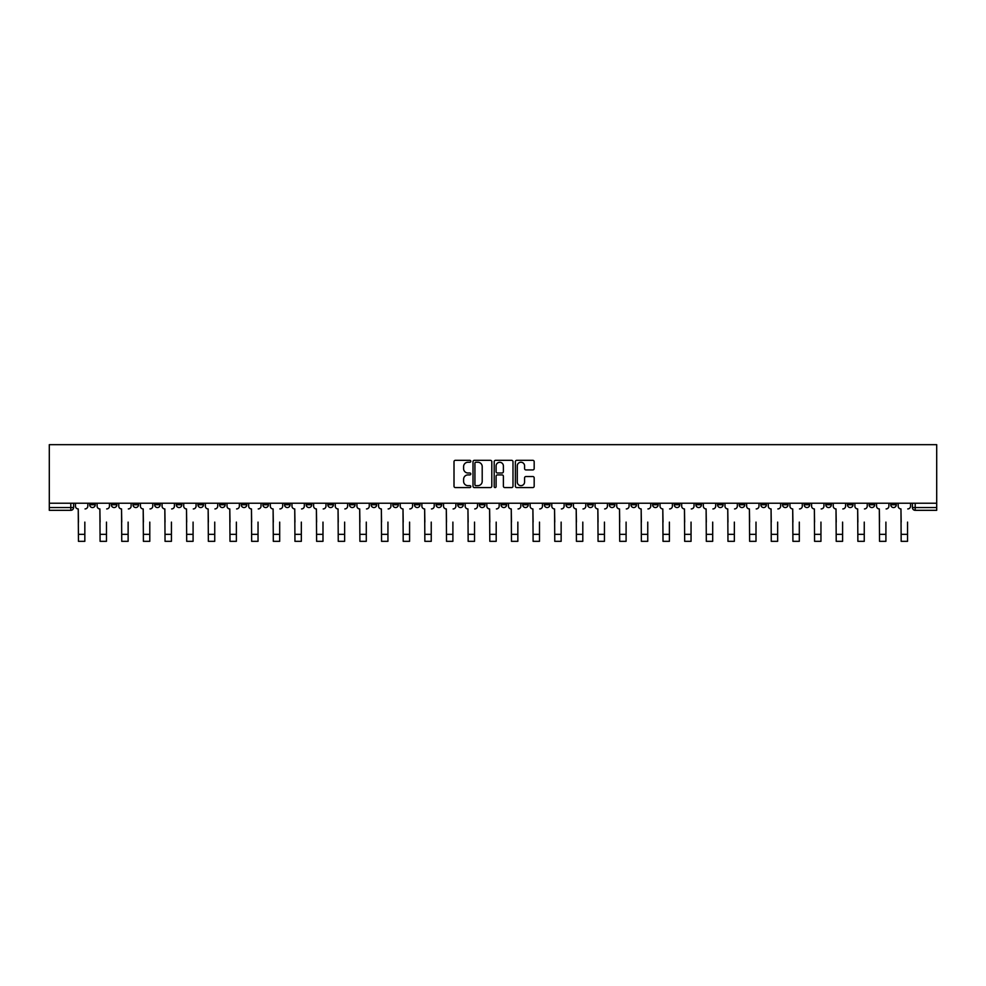 <?xml version="1.0" encoding="UTF-8"?>
<svg xmlns="http://www.w3.org/2000/svg" width="986" height="986" viewBox="0 0 986 986"><rect width="100%" height="100%" fill="white"/><g stroke="black" fill="none" stroke-linecap="round" stroke-linejoin="round"><path stroke-width="1.48" d="M470.79 461.288A0.949 0.949 0 0 0 469.841 460.326L455.372 460.326A1.368 1.368 0 0 0 454.004 461.695L454.004 486.209A1.368 1.368 0 0 0 455.372 487.577L469.841 487.577A0.949 0.949 0 0 0 470.79 486.616A0.949 0.949 0 0 0 469.841 485.667L467.968 485.667A4.363 4.363 0 0 1 463.605 481.304L463.605 479.27A4.363 4.363 0 0 1 467.968 474.907L469.841 474.907A0.949 0.949 0 0 0 470.79 473.946A0.949 0.949 0 0 0 469.841 472.997L467.968 472.997A4.363 4.363 0 0 1 463.605 468.633L463.605 466.6A4.363 4.363 0 0 1 467.968 462.237L469.841 462.237A0.949 0.949 0 0 0 470.79 461.288M804.157 503.23L804.157 504.758L809.716 504.758A2.773 2.773 0 0 1 806.93 507.543A2.773 2.773 0 0 1 804.157 504.758L804.157 503.23M674.251 503.23L674.251 504.758L679.81 504.758A2.773 2.773 0 0 1 677.025 507.543A2.773 2.773 0 0 1 674.251 504.758L674.251 503.23M652.609 503.23L652.609 504.758L658.155 504.758A2.773 2.773 0 0 1 655.382 507.543A2.773 2.773 0 0 1 652.609 504.758L652.609 503.23M522.703 503.23L522.703 504.758L528.25 504.758A2.773 2.773 0 0 1 525.476 507.543A2.773 2.773 0 0 1 522.703 504.758L522.703 503.23M501.048 503.23L501.048 504.758L506.607 504.758A2.773 2.773 0 0 1 503.821 507.543A2.773 2.773 0 0 1 501.048 504.758L501.048 503.23M479.393 503.23L479.393 504.758L484.952 504.758A2.773 2.773 0 0 1 482.179 507.543A2.773 2.773 0 0 1 479.393 504.758L479.393 503.23M436.095 503.23L436.095 504.758L441.654 504.758A2.773 2.773 0 0 1 438.869 507.543A2.773 2.773 0 0 1 436.095 504.758L436.095 503.23M392.798 504.758L392.798 503.23L392.798 504.758A2.773 2.773 0 0 0 395.571 507.543A2.773 2.773 0 0 1 392.798 504.758L398.344 504.758A2.773 2.773 0 0 1 395.571 507.543A2.773 2.773 0 0 0 398.344 504.758L398.344 503.23L398.344 504.758M371.143 504.758L371.143 503.23L371.143 504.758A2.773 2.773 0 0 0 373.916 507.543A2.773 2.773 0 0 1 371.143 504.758L376.701 504.758A2.773 2.773 0 0 1 373.916 507.543M349.5 504.758L349.5 503.23L349.5 504.758A2.773 2.773 0 0 0 352.273 507.543A2.773 2.773 0 0 1 349.5 504.758L355.046 504.758A2.773 2.773 0 0 1 352.273 507.543A2.773 2.773 0 0 0 355.046 504.758L355.046 503.23L355.046 504.758M327.845 503.23L327.845 504.758L333.391 504.758A2.773 2.773 0 0 1 330.618 507.543A2.773 2.773 0 0 1 327.845 504.758L327.845 503.23M306.19 503.23L306.19 504.758L311.749 504.758A2.773 2.773 0 0 1 308.975 507.543A2.773 2.773 0 0 1 306.19 504.758L306.19 503.23M284.547 503.23L284.547 504.758L290.094 504.758A2.773 2.773 0 0 1 287.32 507.543A2.773 2.773 0 0 1 284.547 504.758L284.547 503.23M262.892 504.758L262.892 503.23L262.892 504.758A2.773 2.773 0 0 0 265.665 507.543A2.773 2.773 0 0 1 262.892 504.758L268.438 504.758A2.773 2.773 0 0 1 265.665 507.543M219.595 504.758L219.595 503.23L219.595 504.758A2.773 2.773 0 0 0 222.368 507.543A2.773 2.773 0 0 1 219.595 504.758L225.141 504.758A2.773 2.773 0 0 1 222.368 507.543A2.773 2.773 0 0 0 225.141 504.758L225.141 503.23L225.141 504.758M197.939 504.758L197.939 503.23L197.939 504.758A2.773 2.773 0 0 0 200.713 507.543A2.773 2.773 0 0 1 197.939 504.758L203.486 504.758A2.773 2.773 0 0 1 200.713 507.543A2.773 2.773 0 0 0 203.486 504.758L203.486 503.23L203.486 504.758M176.284 504.758L176.284 503.23L176.284 504.758A2.773 2.773 0 0 0 179.07 507.543A2.773 2.773 0 0 1 176.284 504.758L181.843 504.758A2.773 2.773 0 0 1 179.07 507.543A2.773 2.773 0 0 0 181.843 504.758L181.843 503.23L181.843 504.758M154.642 504.758L154.642 503.23L154.642 504.758A2.773 2.773 0 0 0 157.415 507.543A2.773 2.773 0 0 1 154.642 504.758L160.188 504.758A2.773 2.773 0 0 1 157.415 507.543M132.987 504.758L132.987 503.23L132.987 504.758A2.773 2.773 0 0 0 135.76 507.543A2.773 2.773 0 0 1 132.987 504.758L138.545 504.758A2.773 2.773 0 0 1 135.76 507.543A2.773 2.773 0 0 0 138.545 504.758L138.545 503.23L138.545 504.758M111.332 504.758L111.332 503.23L111.332 504.758A2.773 2.773 0 0 0 114.117 507.543A2.773 2.773 0 0 1 111.332 504.758L116.89 504.758A2.773 2.773 0 0 1 114.117 507.543A2.773 2.773 0 0 0 116.89 504.758L116.89 503.23L116.89 504.758M532.81 469.928A1.368 1.368 0 0 0 534.178 468.572L534.178 461.695A1.368 1.368 0 0 0 532.81 460.326L516.738 460.326A1.368 1.368 0 0 0 515.37 461.695L515.37 486.209A1.368 1.368 0 0 0 516.738 487.577L532.81 487.577A1.368 1.368 0 0 0 534.178 486.209L534.178 477.902A1.368 1.368 0 0 0 532.81 476.534L525.932 476.534A1.368 1.368 0 0 0 524.577 477.902L524.577 482.018A3.648 3.648 0 0 1 520.928 485.667A3.648 3.648 0 0 1 517.28 482.018L517.28 465.885A3.648 3.648 0 0 1 520.928 462.237A3.648 3.648 0 0 1 524.577 465.885L524.577 468.572A1.368 1.368 0 0 0 525.932 469.928L532.81 469.928M936.7 503.23L49.3 503.23L49.3 444.674L936.7 444.674L936.7 510.317L915.193 510.317A2.773 2.773 0 0 1 912.407 507.543L936.7 507.543M491.804 461.695A1.368 1.368 0 0 0 490.449 460.326L474.377 460.326A1.368 1.368 0 0 0 473.009 461.695L473.009 486.209A1.368 1.368 0 0 0 474.377 487.577L490.449 487.577A1.368 1.368 0 0 0 491.804 486.209L491.804 461.695M495.551 460.326L511.623 460.326A1.368 1.368 0 0 1 512.991 461.695L512.991 486.209A1.368 1.368 0 0 1 511.623 487.577L504.746 487.577A1.368 1.368 0 0 1 503.39 486.209L503.39 476.263A1.368 1.368 0 0 0 502.022 474.907L497.462 474.907A1.368 1.368 0 0 0 496.094 476.263L496.094 486.616A0.949 0.949 0 0 1 495.145 487.577A0.949 0.949 0 0 1 494.196 486.616L494.196 461.695A1.368 1.368 0 0 1 495.551 460.326M912.407 503.23L912.407 507.543M73.593 503.23L73.593 507.543L73.593 503.23M70.807 503.23L70.807 510.317L49.3 510.317L49.3 507.543L73.593 507.543A2.773 2.773 0 0 1 70.807 510.317A2.773 2.773 0 0 0 73.593 507.543M49.3 503.23L49.3 507.543M896.311 503.23L896.311 504.758A2.773 2.773 0 0 1 893.538 507.543A2.773 2.773 0 0 1 890.765 504.758A2.773 2.773 0 0 0 893.538 507.543M890.765 503.23L890.765 504.758L896.311 504.758M874.668 503.23L874.668 504.758A2.773 2.773 0 0 1 871.883 507.543A2.773 2.773 0 0 1 869.11 504.758L874.668 504.758A2.773 2.773 0 0 1 871.883 507.543M869.11 503.23L869.11 504.758M853.013 503.23L853.013 504.758A2.773 2.773 0 0 1 850.24 507.543A2.773 2.773 0 0 1 847.455 504.758A2.773 2.773 0 0 0 850.24 507.543M847.455 503.23L847.455 504.758L853.013 504.758M831.358 503.23L831.358 504.758A2.773 2.773 0 0 1 828.585 507.543A2.773 2.773 0 0 1 825.812 504.758L831.358 504.758M825.812 503.23L825.812 504.758M809.716 503.23L809.716 504.758A2.773 2.773 0 0 1 806.93 507.543M788.06 503.23L788.06 504.758A2.773 2.773 0 0 1 785.287 507.543A2.773 2.773 0 0 1 782.514 504.758L788.06 504.758M782.514 503.23L782.514 504.758M766.405 503.23L766.405 504.758A2.773 2.773 0 0 1 763.632 507.543A2.773 2.773 0 0 1 760.859 504.758L766.405 504.758M760.859 503.23L760.859 504.758M744.763 503.23L744.763 504.758A2.773 2.773 0 0 1 741.977 507.543A2.773 2.773 0 0 1 739.204 504.758A2.773 2.773 0 0 0 741.977 507.543M739.204 503.23L739.204 504.758L744.763 504.758M723.108 503.23L723.108 504.758A2.773 2.773 0 0 1 720.335 507.543A2.773 2.773 0 0 1 717.562 504.758L723.108 504.758M717.562 503.23L717.562 504.758M701.453 503.23L701.453 504.758A2.773 2.773 0 0 1 698.68 507.543A2.773 2.773 0 0 1 695.906 504.758L701.453 504.758M695.906 503.23L695.906 504.758M679.81 503.23L679.81 504.758M658.155 503.23L658.155 504.758L658.155 503.23M636.5 503.23L636.5 504.758A2.773 2.773 0 0 1 633.727 507.543A2.773 2.773 0 0 1 630.954 504.758L636.5 504.758M630.954 503.23L630.954 504.758M614.857 503.23L614.857 504.758A2.773 2.773 0 0 1 612.084 507.543A2.773 2.773 0 0 1 609.299 504.758L614.857 504.758M609.299 503.23L609.299 504.758M593.202 503.23L593.202 504.758A2.773 2.773 0 0 1 590.429 507.543A2.773 2.773 0 0 1 587.656 504.758L593.202 504.758M587.656 503.23L587.656 504.758M571.547 503.23L571.547 504.758A2.773 2.773 0 0 1 568.774 507.543A2.773 2.773 0 0 1 566.001 504.758L571.547 504.758M566.001 503.23L566.001 504.758M549.905 503.23L549.905 504.758A2.773 2.773 0 0 1 547.131 507.543A2.773 2.773 0 0 1 544.346 504.758L549.905 504.758M544.346 503.23L544.346 504.758M528.25 503.23L528.25 504.758A2.773 2.773 0 0 1 525.476 507.543M506.607 503.23L506.607 504.758M484.952 504.758L484.952 503.23L484.952 504.758A2.773 2.773 0 0 1 482.179 507.543M463.297 503.23L463.297 504.758A2.773 2.773 0 0 1 460.524 507.543A2.773 2.773 0 0 1 457.75 504.758A2.773 2.773 0 0 0 460.524 507.543A2.773 2.773 0 0 0 463.297 504.758L457.75 504.758L457.75 503.23M441.654 504.758L441.654 503.23L441.654 504.758A2.773 2.773 0 0 1 438.869 507.543M419.999 503.23L419.999 504.758A2.773 2.773 0 0 1 417.226 507.543A2.773 2.773 0 0 1 414.453 504.758A2.773 2.773 0 0 0 417.226 507.543M414.453 503.23L414.453 504.758L419.999 504.758M376.701 503.23L376.701 504.758L376.701 503.23M333.391 504.758L333.391 503.23L333.391 504.758A2.773 2.773 0 0 1 330.618 507.543M311.749 504.758L311.749 503.23L311.749 504.758A2.773 2.773 0 0 1 308.975 507.543M290.094 504.758L290.094 503.23L290.094 504.758A2.773 2.773 0 0 1 287.32 507.543M268.438 503.23L268.438 504.758L268.438 503.23M246.796 504.758L246.796 503.23L246.796 504.758A2.773 2.773 0 0 1 244.023 507.543A2.773 2.773 0 0 1 241.237 504.758L246.796 504.758A2.773 2.773 0 0 1 244.023 507.543M241.237 503.23L241.237 504.758M160.188 503.23L160.188 504.758L160.188 503.23M95.235 503.23L95.235 504.758A2.773 2.773 0 0 1 92.462 507.543A2.773 2.773 0 0 1 89.689 504.758A2.773 2.773 0 0 0 92.462 507.543A2.773 2.773 0 0 0 95.235 504.758L95.235 503.23M89.689 503.23L89.689 504.758L95.235 504.758M475.868 462.237A0.949 0.949 0 0 0 474.919 463.186L474.919 484.718A0.949 0.949 0 0 0 475.868 485.667L477.84 485.667A4.363 4.363 0 0 0 482.203 481.304L482.203 466.6A4.363 4.363 0 0 0 477.84 462.237L475.868 462.237M503.39 465.947A3.648 3.648 0 0 0 499.742 462.298A3.648 3.648 0 0 0 496.094 465.947L496.094 471.641A1.368 1.368 0 0 0 497.462 472.997L502.022 472.997A1.368 1.368 0 0 0 503.39 471.641L503.39 465.947M75.466 506.151L75.466 503.23L75.466 506.151A2.773 2.773 0 0 0 78.239 508.924L78.449 522.112M78.239 508.924L78.449 541.326L84.833 541.326L84.833 522.112M87.816 506.151L87.816 503.23L87.816 506.151A2.773 2.773 0 0 1 85.042 508.924M97.109 506.151L97.109 503.23L97.109 506.151A2.773 2.773 0 0 0 99.882 508.924L100.091 522.112M99.882 508.924L100.091 541.326L106.476 541.326L106.476 522.112M109.458 506.151L109.458 503.23L109.458 506.151A2.773 2.773 0 0 1 106.685 508.924M118.764 506.151L118.764 503.23L118.764 506.151A2.773 2.773 0 0 0 121.537 508.924L121.746 522.112M121.537 508.924L121.746 541.326L128.131 541.326L128.131 522.112M131.113 506.151L131.113 503.23L131.113 506.151A2.773 2.773 0 0 1 128.34 508.924M140.419 506.151L140.419 503.23L140.419 506.151A2.773 2.773 0 0 0 143.192 508.924L143.401 522.112M143.192 508.924L143.401 541.326L149.786 541.326L149.786 522.112M152.768 506.151L152.768 503.23L152.768 506.151A2.773 2.773 0 0 1 149.995 508.924M162.061 506.151L162.061 503.23L162.061 506.151A2.773 2.773 0 0 0 164.835 508.924L165.044 522.112M164.835 508.924L165.044 541.326L171.428 541.326L171.428 522.112M174.411 506.151L174.411 503.23L174.411 506.151A2.773 2.773 0 0 1 171.638 508.924M183.716 506.151L183.716 503.23L183.716 506.151A2.773 2.773 0 0 0 186.49 508.924L186.699 522.112M186.49 508.924L186.699 541.326L193.083 541.326L193.083 522.112M196.066 506.151L196.066 503.23L196.066 506.151A2.773 2.773 0 0 1 193.293 508.924M205.359 506.151L205.359 503.23L205.359 506.151A2.773 2.773 0 0 0 208.145 508.924L208.354 522.112M208.145 508.924L208.354 541.326L214.738 541.326L214.738 522.112M217.721 506.151L217.721 503.23L217.721 506.151A2.773 2.773 0 0 1 214.936 508.924M227.014 506.151L227.014 503.23L227.014 506.151A2.773 2.773 0 0 0 229.787 508.924L229.997 522.112M229.787 508.924L229.997 541.326L236.381 541.326L236.381 522.112M239.364 506.151L239.364 503.23L239.364 506.151A2.773 2.773 0 0 1 236.591 508.924M248.669 506.151L248.669 503.23L248.669 506.151A2.773 2.773 0 0 0 251.442 508.924L251.652 522.112M251.442 508.924L251.652 541.326L258.036 541.326L258.036 522.112M261.019 506.151L261.019 503.23L261.019 506.151A2.773 2.773 0 0 1 258.246 508.924M270.312 506.151L270.312 503.23L270.312 506.151A2.773 2.773 0 0 0 273.097 508.924L273.307 522.112M273.097 508.924L273.307 541.326L279.691 541.326L279.691 522.112M282.674 506.151L282.674 503.23L282.674 506.151A2.773 2.773 0 0 1 279.888 508.924M291.967 506.151L291.967 503.23L291.967 506.151A2.773 2.773 0 0 0 294.74 508.924L294.95 522.112M294.74 508.924L294.95 541.326L301.334 541.326L301.334 522.112M304.317 506.151L304.317 503.23L304.317 506.151A2.773 2.773 0 0 1 301.543 508.924M313.622 506.151L313.622 503.23L313.622 506.151A2.773 2.773 0 0 0 316.395 508.924L316.605 522.112M316.395 508.924L316.605 541.326L322.989 541.326L322.989 522.112M325.972 506.151L325.972 503.23L325.972 506.151A2.773 2.773 0 0 1 323.198 508.924M335.265 506.151L335.265 503.23L335.265 506.151A2.773 2.773 0 0 0 338.05 508.924L338.247 522.112M338.05 508.924L338.247 541.326L344.632 541.326L344.632 522.112M347.627 506.151L347.627 503.23L347.627 506.151A2.773 2.773 0 0 1 344.841 508.924M356.92 506.151L356.92 503.23L356.92 506.151A2.773 2.773 0 0 0 359.693 508.924L359.902 522.112M359.693 508.924L359.902 541.326L366.287 541.326L366.287 522.112M369.269 506.151L369.269 503.23L369.269 506.151A2.773 2.773 0 0 1 366.496 508.924M378.575 506.151L378.575 503.23L378.575 506.151A2.773 2.773 0 0 0 381.348 508.924L381.557 522.112M381.348 508.924L381.557 541.326L387.942 541.326L387.942 522.112M390.924 506.151L390.924 503.23L390.924 506.151A2.773 2.773 0 0 1 388.151 508.924M400.217 506.151L400.217 503.23L400.217 506.151A2.773 2.773 0 0 0 403.003 508.924L403.2 522.112M403.003 508.924L403.2 541.326L409.584 541.326L409.584 522.112M412.579 506.151L412.579 503.23L412.579 506.151A2.773 2.773 0 0 1 409.794 508.924M421.872 506.151L421.872 503.23L421.872 506.151A2.773 2.773 0 0 0 424.646 508.924L424.855 522.112M424.646 508.924L424.855 541.326L431.239 541.326L431.239 522.112M434.222 506.151L434.222 503.23L434.222 506.151A2.773 2.773 0 0 1 431.449 508.924M443.527 506.151L443.527 503.23L443.527 506.151A2.773 2.773 0 0 0 446.301 508.924L446.51 522.112M446.301 508.924L446.51 541.326L452.894 541.326L452.894 522.112M455.877 506.151L455.877 503.23L455.877 506.151A2.773 2.773 0 0 1 453.104 508.924M465.17 506.151L465.17 503.23L465.17 506.151A2.773 2.773 0 0 0 467.943 508.924L468.153 522.112M467.943 508.924L468.153 541.326L474.537 541.326L474.537 522.112M477.52 506.151L477.52 503.23L477.52 506.151A2.773 2.773 0 0 1 474.747 508.924M486.825 506.151L486.825 503.23L486.825 506.151A2.773 2.773 0 0 0 489.598 508.924L489.808 522.112M489.598 508.924L489.808 541.326L496.192 541.326L496.192 522.112M499.175 506.151L499.175 503.23L499.175 506.151A2.773 2.773 0 0 1 496.402 508.924M508.48 506.151L508.48 503.23L508.48 506.151A2.773 2.773 0 0 0 511.253 508.924L511.463 522.112M511.253 508.924L511.463 541.326L517.847 541.326L517.847 522.112M520.83 506.151L520.83 503.23L520.83 506.151A2.773 2.773 0 0 1 518.057 508.924M530.123 506.151L530.123 503.23L530.123 506.151A2.773 2.773 0 0 0 532.896 508.924L533.106 522.112M532.896 508.924L533.106 541.326L539.49 541.326L539.49 522.112M542.473 506.151L542.473 503.23L542.473 506.151A2.773 2.773 0 0 1 539.699 508.924M551.778 506.151L551.778 503.23L551.778 506.151A2.773 2.773 0 0 0 554.551 508.924L554.761 522.112M554.551 508.924L554.761 541.326L561.145 541.326L561.145 522.112M564.128 506.151L564.128 503.23L564.128 506.151A2.773 2.773 0 0 1 561.354 508.924M573.421 506.151L573.421 503.23L573.421 506.151A2.773 2.773 0 0 0 576.206 508.924L576.416 522.112M576.206 508.924L576.416 541.326L582.8 541.326L582.8 522.112M585.783 506.151L585.783 503.23L585.783 506.151A2.773 2.773 0 0 1 582.997 508.924M595.076 506.151L595.076 503.23L595.076 506.151A2.773 2.773 0 0 0 597.849 508.924L598.058 522.112M597.849 508.924L598.058 541.326L604.443 541.326L604.443 522.112M607.425 506.151L607.425 503.23L607.425 506.151A2.773 2.773 0 0 1 604.652 508.924M616.731 506.151L616.731 503.23L616.731 506.151A2.773 2.773 0 0 0 619.504 508.924L619.713 522.112M619.504 508.924L619.713 541.326L626.098 541.326L626.098 522.112M629.08 506.151L629.08 503.23L629.08 506.151A2.773 2.773 0 0 1 626.307 508.924M638.373 506.151L638.373 503.23L638.373 506.151A2.773 2.773 0 0 0 641.159 508.924L641.368 522.112M641.159 508.924L641.368 541.326L647.753 541.326L647.753 522.112M650.735 506.151L650.735 503.23L650.735 506.151A2.773 2.773 0 0 1 647.95 508.924M660.028 506.151L660.028 503.23L660.028 506.151A2.773 2.773 0 0 0 662.802 508.924L663.011 522.112M662.802 508.924L663.011 541.326L669.395 541.326L669.395 522.112M672.378 506.151L672.378 503.23L672.378 506.151A2.773 2.773 0 0 1 669.605 508.924M681.683 506.151L681.683 503.23L681.683 506.151A2.773 2.773 0 0 0 684.457 508.924L684.666 522.112M684.457 508.924L684.666 541.326L691.05 541.326L691.05 522.112M694.033 506.151L694.033 503.23L694.033 506.151A2.773 2.773 0 0 1 691.26 508.924M703.326 506.151L703.326 503.23L703.326 506.151A2.773 2.773 0 0 0 706.112 508.924L706.309 522.112M706.112 508.924L706.309 541.326L712.693 541.326L712.693 522.112M715.688 506.151L715.688 503.23L715.688 506.151A2.773 2.773 0 0 1 712.903 508.924M724.981 506.151L724.981 503.23L724.981 506.151A2.773 2.773 0 0 0 727.754 508.924L727.964 522.112M727.754 508.924L727.964 541.326L734.348 541.326L734.348 522.112M737.331 506.151L737.331 503.23L737.331 506.151A2.773 2.773 0 0 1 734.558 508.924M746.636 506.151L746.636 503.23L746.636 506.151A2.773 2.773 0 0 0 749.409 508.924L749.619 522.112M749.409 508.924L749.619 541.326L756.003 541.326L756.003 522.112M758.986 506.151L758.986 503.23L758.986 506.151A2.773 2.773 0 0 1 756.213 508.924M768.279 506.151L768.279 503.23L768.279 506.151A2.773 2.773 0 0 0 771.064 508.924L771.262 522.112M771.064 508.924L771.262 541.326L777.646 541.326L777.646 522.112M780.641 506.151L780.641 503.23L780.641 506.151A2.773 2.773 0 0 1 777.855 508.924M789.934 506.151L789.934 503.23L789.934 506.151A2.773 2.773 0 0 0 792.707 508.924L792.917 522.112M792.707 508.924L792.917 541.326L799.301 541.326L799.301 522.112M802.284 506.151L802.284 503.23L802.284 506.151A2.773 2.773 0 0 1 799.51 508.924M811.589 506.151L811.589 503.23L811.589 506.151A2.773 2.773 0 0 0 814.362 508.924L814.572 522.112M814.362 508.924L814.572 541.326L820.956 541.326L820.956 522.112M823.939 506.151L823.939 503.23L823.939 506.151A2.773 2.773 0 0 1 821.165 508.924M833.232 506.151L833.232 503.23L833.232 506.151A2.773 2.773 0 0 0 836.005 508.924L836.214 522.112M836.005 508.924L836.214 541.326L842.599 541.326L842.599 522.112M845.581 506.151L845.581 503.23L845.581 506.151A2.773 2.773 0 0 1 842.808 508.924M854.887 506.151L854.887 503.23L854.887 506.151A2.773 2.773 0 0 0 857.66 508.924L857.869 522.112M857.66 508.924L857.869 541.326L864.254 541.326L864.254 522.112M867.236 506.151L867.236 503.23L867.236 506.151A2.773 2.773 0 0 1 864.463 508.924M876.542 506.151L876.542 503.23L876.542 506.151A2.773 2.773 0 0 0 879.315 508.924L879.524 522.112M879.315 508.924L879.524 541.326L885.909 541.326L885.909 522.112M888.891 506.151L888.891 503.23L888.891 506.151A2.773 2.773 0 0 1 886.118 508.924M898.184 506.151L898.184 503.23L898.184 506.151A2.773 2.773 0 0 0 900.957 508.924L901.167 522.112M900.957 508.924L901.167 541.326L907.551 541.326L907.551 522.112M910.534 506.151L910.534 503.23L910.534 506.151A2.773 2.773 0 0 1 907.761 508.924M915.193 503.23L915.193 510.317M84.833 534.326L78.449 534.326M106.476 534.326L100.091 534.326M128.131 534.326L121.746 534.326M149.786 534.326L143.401 534.326M171.428 534.326L165.044 534.326M193.083 534.326L186.699 534.326M214.738 534.326L208.354 534.326M236.381 534.326L229.997 534.326M258.036 534.326L251.652 534.326M279.691 534.326L273.307 534.326M301.334 534.326L294.95 534.326M322.989 534.326L316.605 534.326M344.632 534.326L338.247 534.326M366.287 534.326L359.902 534.326M387.942 534.326L381.557 534.326M409.584 534.326L403.2 534.326M431.239 534.326L424.855 534.326M452.894 534.326L446.51 534.326M474.537 534.326L468.153 534.326M496.192 534.326L489.808 534.326M517.847 534.326L511.463 534.326M539.49 534.326L533.106 534.326M561.145 534.326L554.761 534.326M582.8 534.326L576.416 534.326M604.443 534.326L598.058 534.326M626.098 534.326L619.713 534.326M647.753 534.326L641.368 534.326M669.395 534.326L663.011 534.326M691.05 534.326L684.666 534.326M712.693 534.326L706.309 534.326M734.348 534.326L727.964 534.326M756.003 534.326L749.619 534.326M777.646 534.326L771.262 534.326M799.301 534.326L792.917 534.326M820.956 534.326L814.572 534.326M842.599 534.326L836.214 534.326M864.254 534.326L857.869 534.326M885.909 534.326L879.524 534.326M907.551 534.326L901.167 534.326"/></g></svg>
